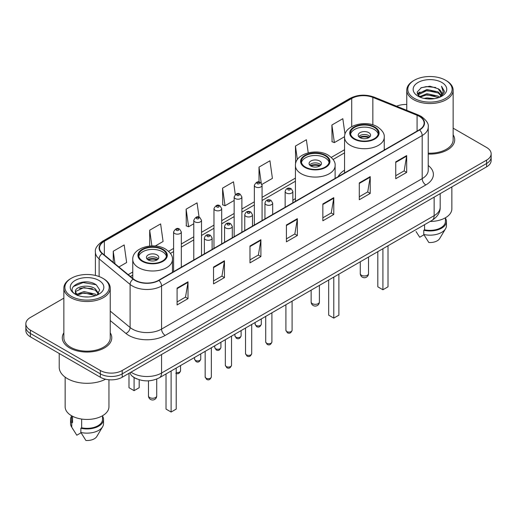 <?xml version="1.0" encoding="UTF-8"?>
<svg xmlns="http://www.w3.org/2000/svg" width="517" height="517" viewBox="0 0 517 517"><rect width="100%" height="100%" fill="white"/><g stroke="black" fill="none" stroke-linecap="round" stroke-linejoin="round"><path stroke-width="0.78" d="M295.433 198.547A27.317 15.768 0 0 0 292.868 200.37M344.555 170.183A27.317 15.768 0 0 0 338.157 176.646M137.05 378.974A15.458 8.925 180 0 1 132.695 376.563L131.99 375.975A10.308 6.895 129.5 0 1 130.194 372.628M63.856 298.154L30.38 317.483A15.458 8.925 0 0 0 25.85 323.797L25.85 330.525A15.458 8.925 0 0 0 30.38 336.838L100.343 377.236A15.458 8.925 0 0 0 122.212 377.236L486.62 166.842A15.458 8.925 0 0 0 491.15 160.529L491.15 157.162A15.458 8.925 0 0 1 486.62 163.475A15.458 8.925 0 0 0 491.15 157.162L491.15 153.801A15.458 8.925 0 0 0 486.62 147.487L453.144 128.158M25.85 323.797A15.458 8.925 0 0 0 30.38 330.105L100.343 370.502A15.458 8.925 0 0 0 122.212 370.502L122.212 373.869L486.62 163.475L122.212 373.869A15.458 8.925 0 0 1 100.343 373.869A15.458 8.925 0 0 0 122.212 373.869L122.212 377.236M30.38 330.105L30.38 333.471L100.343 373.869L30.38 333.471A15.458 8.925 0 0 1 25.85 327.158A15.458 8.925 0 0 0 30.38 333.471L30.38 336.838M63.856 332.819A24.738 14.282 0 0 0 62.305 337.788A24.738 14.282 0 0 0 69.549 347.883A24.738 14.282 0 0 0 96.511 350.978A24.738 14.282 0 0 0 111.782 337.788A24.738 14.282 0 0 0 110.237 332.819A24.738 14.282 0 0 1 111.782 337.788A24.738 14.282 0 0 1 96.511 350.978A24.738 14.282 0 0 1 69.549 347.883A24.738 14.282 0 0 1 62.305 337.788A24.738 14.282 0 0 1 63.856 332.819M419.281 116.351A16.492 9.519 180 0 1 424.108 123.078A16.492 9.519 180 0 1 419.281 129.812L158.654 280.285A16.492 9.519 180 0 1 133.483 279.012L102.508 253.472A16.492 9.519 180 0 1 99.522 248.011A16.492 9.519 180 0 1 104.35 241.277L351.715 98.463A16.492 9.519 180 0 1 372.841 97.396L417.077 115.278A16.492 9.519 180 0 1 419.281 116.351M419.571 116.183A16.906 9.758 0 0 0 417.316 115.084L373.074 97.202A16.906 9.758 0 0 0 351.424 98.295L104.059 241.109A16.906 9.758 0 0 0 102.166 253.608L133.14 279.148A16.906 9.758 0 0 0 158.945 280.453L419.571 129.98A16.906 9.758 0 0 0 419.571 116.183M177.092 288.111L177.092 304.946L188.02 298.632L188.02 281.797L177.092 288.111M177.092 301.96L185.513 297.094L187.981 282.36A4.123 2.378 -120 0 0 188.02 281.797M185.435 297.139L188.02 298.632M213.534 267.076L213.534 283.904L224.462 277.59L224.462 260.762L213.534 267.076M213.534 280.918L221.955 276.059L224.417 261.318A4.123 2.378 -120 0 0 224.462 260.762M221.877 276.097L224.462 277.59M249.976 246.034L249.976 262.862L260.904 256.555L260.904 239.72L249.976 246.034M249.976 259.877L258.39 255.017L260.859 240.282A4.123 2.378 -120 0 0 260.904 239.72M258.319 255.062L260.904 256.555M395.738 161.879L395.738 178.708L406.672 172.4L406.672 155.565L395.738 161.879M395.738 175.722L404.158 170.862L406.627 156.128A4.123 2.378 -120 0 0 406.672 155.565M404.081 170.901L406.672 172.4M359.296 182.915L359.296 199.749L370.23 193.436L370.23 176.607L359.296 182.915M359.296 196.764L367.716 191.897L370.185 177.163A4.123 2.378 -120 0 0 370.23 176.607M367.645 191.943L370.23 193.436M322.854 203.957L322.854 220.785L333.788 214.477L333.788 197.643L322.854 203.957M322.854 217.799L331.274 212.939L333.743 198.205A4.123 2.378 -120 0 0 333.788 197.643M331.203 212.985L333.788 214.477M286.412 224.992L286.412 241.827L297.346 235.513L297.346 218.685L286.412 224.992M286.412 238.841L294.832 233.981L297.301 219.24A4.123 2.378 -120 0 0 297.346 218.685M294.761 234.02L297.346 235.513M428.231 154.053A24.738 14.282 0 0 0 454.695 139.81A24.738 14.282 0 0 0 453.144 134.84A24.738 14.282 0 0 1 454.695 139.81A24.738 14.282 0 0 1 428.231 154.053M122.212 370.502L486.62 160.108A15.458 8.925 0 0 0 491.15 153.801M406.763 104.499A15.458 8.925 0 0 0 396.584 106.205M155.236 246.021L163.088 241.484L160.619 223.9L149.684 230.214L149.684 246.047M118.904 266.998L126.646 262.526L124.177 244.942L113.242 251.249L113.242 262.326M261.938 184.414L272.407 178.371L269.945 160.781L259.011 167.094L259.011 182.062M308.222 152.832L306.381 139.745L295.453 146.059L295.627 162.784M345.007 134.271L342.823 118.703L331.895 125.017L332.069 141.748M199.071 217.179L197.061 202.864L186.126 209.172L186.301 225.903M235.293 194.586L233.503 181.822L222.568 188.136L222.743 204.861M222.568 188.136L225.037 205.721L234.156 200.454M225.037 205.721L222.568 204.797M259.011 167.094L261.279 183.264M295.821 162.855L295.453 162.719M295.453 146.059L297.353 159.611M331.895 125.017L334.363 142.602L344.574 136.708M334.363 142.602L331.895 141.684M186.126 209.172L188.595 226.763L193.778 223.771M188.595 226.763L186.126 225.839M149.684 230.214L151.888 245.918M113.242 251.249L115 263.78M414.285 98.359A22.16 12.796 0 0 0 445.628 98.359A22.16 12.796 0 0 0 445.628 80.264L446.352 80.684A23.194 13.39 0 0 1 453.144 90.152A23.194 13.39 0 0 1 438.83 102.528A23.194 13.39 0 0 1 413.555 99.619A23.194 13.39 0 0 1 406.763 90.152A23.194 13.39 0 0 1 413.555 80.684L414.285 80.264A22.16 12.796 0 0 0 414.285 98.359M428.231 153.161A23.194 13.39 0 0 0 453.144 139.81L453.144 90.152M430.125 221.463A21.901 12.647 0 0 0 451.858 208.816L451.858 186.915M424.095 98.404L426.939 97.894L434.513 98.65M427.423 98.902L431.139 98.993M419.358 96.795L426.939 93.687L438.196 96.13L439.618 97.248M420.075 97.164L426.939 94.74L438.759 97.577M418.415 95.929L418.705 93.532L426.939 89.48L438.196 91.923L441.201 95.27M418.35 95.632L418.705 94.585L426.939 90.533L438.196 92.97L440.936 95.774M439.683 97.222A11.652 6.727 0 0 0 441.608 93.519A11.652 6.727 0 0 0 438.196 88.762L441.596 93.771M441.835 82.455A16.802 9.7 0 0 0 418.072 82.455A16.802 9.7 0 0 0 418.072 96.175A16.802 9.7 0 0 0 441.835 96.175A16.802 9.7 0 0 0 441.835 82.455M438.196 88.762L429.892 86.216L421.29 87.696L417.141 92.104L419.494 96.905M440.82 96.718L444.284 92.285L444.394 91.244L441.505 86.242L443.192 91.839L439.864 97.151M416.043 231.558L419.714 237.245L423.959 234.789M424.573 224.669L424.573 229.806A15.458 8.925 0 0 0 445.415 221.438L445.415 217.773M446.352 80.684L445.628 80.264A22.16 12.796 0 0 0 414.285 80.264M424.573 229.806L423.778 230.265L423.778 234.479L428.819 242.505A10.308 5.952 0 0 0 439.696 238.531L445.544 228.753A16.492 9.519 0 0 0 446.449 225.651L446.449 221.438A16.492 9.519 0 0 0 445.415 218.129M423.778 234.479A16.492 9.519 0 0 0 445.544 228.753M423.778 230.265A16.492 9.519 0 0 0 446.449 221.438M441.505 86.242L444.387 91.444M420.819 87.922L426.221 86.61L435.715 87.47M417.348 94.262L419.009 93.028M422.738 91.477L426.221 90.818L435.366 91.574M422.738 95.684L426.221 95.025L435.366 95.781M417.219 93.861L419.985 91.981M419.145 96.627L419.985 96.188M374.237 127.369A13.914 8.033 0 0 0 359.076 125.631A13.914 8.033 0 0 0 350.481 133.05A13.914 8.033 0 0 0 354.559 138.737A13.914 8.033 0 0 0 369.726 140.475A13.914 8.033 0 0 0 378.315 133.05A13.914 8.033 0 0 0 374.237 127.369M378.192 134.103A13.914 8.033 0 0 0 374.237 129.476A13.914 8.033 0 0 0 359.929 127.55A13.914 8.033 0 0 0 350.604 134.103M377.811 251.669L377.811 286.812L382.91 289.753L388.015 286.812L388.015 245.775M382.91 289.753L382.91 248.722M368.77 132.63A6.185 3.567 0 0 0 362.029 131.861A6.185 3.567 0 0 0 358.216 135.157A6.185 3.567 0 0 0 360.026 137.684A6.185 3.567 0 0 0 366.766 138.453A6.185 3.567 0 0 0 370.579 135.157A6.185 3.567 0 0 0 368.77 132.63M370.03 136.63A6.185 3.567 0 0 0 368.77 135.577A6.185 3.567 0 0 0 358.766 136.63M359.399 137.263A8.246 4.763 180 0 1 369.035 137.108L369.035 137.522M360.078 137.709A7.212 4.168 180 0 1 368.285 137.541L369.035 137.108M368.169 137.987L368.285 137.541M71.372 296.338A22.16 12.796 0 0 0 102.715 296.338A22.16 12.796 0 0 0 102.715 278.243L103.445 278.663A23.194 13.39 0 0 1 110.237 288.131A23.194 13.39 0 0 1 95.916 300.5A23.194 13.39 0 0 1 70.648 297.598A23.194 13.39 0 0 1 63.856 288.131A23.194 13.39 0 0 1 70.648 278.663L71.372 278.243A22.16 12.796 0 0 0 71.372 296.338M63.856 288.131L63.856 337.788A23.194 13.39 0 0 0 70.648 347.256A23.194 13.39 0 0 0 95.916 350.158A23.194 13.39 0 0 0 110.237 337.788L110.237 288.131M59.216 353.486L59.216 367.238A27.828 16.066 0 0 0 67.365 378.599A27.828 16.066 0 0 0 105.584 379.219M65.142 377.151L65.142 406.795A21.901 12.647 0 0 0 71.559 415.739A21.901 12.647 0 0 0 95.425 418.479A21.901 12.647 0 0 0 108.945 406.795L108.945 379.749M84.232 296.855L88.155 296.971M76.522 294.393L84.032 291.53L95.283 294.16L96.647 295.252M77.214 295.11L84.032 292.861L95.529 295.666M75.392 291.569L77.324 295.201M75.417 291.931C74.164 286.741 88.381 283.659 95.283 288.816L98.631 293.436M75.469 292.247L75.792 291.388L84.032 287.517L95.283 290.153L98.366 293.785M97.041 295.091L99.678 289.921L96.343 284.899C84.555 276.427 63.604 287.594 75.702 294.444L76.303 294.806M98.928 280.434A16.802 9.7 0 0 0 75.165 280.434A16.802 9.7 0 0 0 75.165 294.154A16.802 9.7 0 0 0 98.928 294.154A16.802 9.7 0 0 0 98.928 280.434M71.585 415.752L71.585 419.416A15.458 8.925 0 0 0 72.548 422.525L72.548 416.275M71.585 416.107A16.492 9.519 0 0 0 70.551 419.416L70.551 423.623A16.492 9.519 0 0 0 71.456 426.732A16.492 9.519 0 0 0 71.753 427.197L76.8 435.224L81.046 432.768M71.753 427.197L71.753 422.984L72.548 422.525M70.551 419.416A16.492 9.519 0 0 0 71.753 422.984M77.576 295.543C75.818 294.509 75.107 293.372 75.443 292.118M81.66 419.054L81.66 427.785A15.458 8.925 0 0 0 102.508 419.416L102.508 415.752M103.445 278.663L102.715 278.243A22.16 12.796 0 0 0 71.372 278.243M81.66 427.785L80.865 428.244L80.865 432.451L85.912 440.484A10.308 5.952 0 0 0 96.789 436.51L102.631 426.732A16.492 9.519 0 0 0 103.536 423.623L103.536 419.416A16.492 9.519 0 0 0 102.508 416.107M80.865 432.451A16.492 9.519 0 0 0 102.631 426.732M80.865 428.244A16.492 9.519 0 0 0 103.536 419.416M73.246 286.586L83.114 282.541L96.117 284.751M79.411 288.551L83.114 287.885L92.394 288.68M79.411 293.895L83.114 293.223L92.394 294.024M325.115 155.733A13.914 8.033 0 0 0 309.948 153.995A13.914 8.033 0 0 0 301.359 161.414A13.914 8.033 0 0 0 305.437 167.094A13.914 8.033 0 0 0 320.598 168.833A13.914 8.033 0 0 0 329.187 161.414A13.914 8.033 0 0 0 325.115 155.733M329.07 162.467A13.914 8.033 0 0 0 325.115 157.84A13.914 8.033 0 0 0 310.807 155.908A13.914 8.033 0 0 0 301.482 162.467M328.683 280.027L328.683 315.17L333.788 318.117L338.887 315.17L338.887 274.139M333.788 318.117L333.788 277.08M319.648 160.994A6.185 3.567 0 0 0 312.908 160.218A6.185 3.567 0 0 0 309.088 163.521A6.185 3.567 0 0 0 310.904 166.041A6.185 3.567 0 0 0 317.645 166.817A6.185 3.567 0 0 0 321.458 163.521A6.185 3.567 0 0 0 319.648 160.994M320.908 164.988A6.185 3.567 0 0 0 319.648 163.941A6.185 3.567 0 0 0 309.644 164.988M310.278 165.621A8.246 4.763 180 0 1 319.907 165.472L319.907 165.879M310.956 166.073A7.212 4.168 180 0 1 319.163 165.899L319.907 165.472M319.041 166.351L319.163 165.899M162.441 249.653A13.914 8.033 0 0 0 147.274 247.908A13.914 8.033 0 0 0 138.685 255.333A13.914 8.033 0 0 0 142.763 261.014A13.914 8.033 0 0 0 157.924 262.752A13.914 8.033 0 0 0 166.519 255.333A13.914 8.033 0 0 0 162.441 249.653M166.396 256.387A13.914 8.033 0 0 0 162.441 251.753A13.914 8.033 0 0 0 148.133 249.827A13.914 8.033 0 0 0 138.808 256.387M166.015 373.946L166.015 409.089L171.114 412.036L176.213 409.089L176.213 368.052M171.114 412.036L171.114 370.999M128.985 373.513L128.985 387.711L134.09 390.658L139.189 387.711L139.189 379.737M134.09 390.658L134.09 377.559M156.974 254.913A6.185 3.567 0 0 0 150.234 254.138A6.185 3.567 0 0 0 146.421 257.434A6.185 3.567 0 0 0 148.23 259.961A6.185 3.567 0 0 0 154.971 260.736A6.185 3.567 0 0 0 158.784 257.434A6.185 3.567 0 0 0 156.974 254.913M158.234 258.907A6.185 3.567 0 0 0 156.974 257.86A6.185 3.567 0 0 0 146.97 258.907M147.603 259.54A8.246 4.763 180 0 1 157.239 259.392L157.239 259.799M148.282 259.993A7.212 4.168 180 0 1 156.489 259.818L157.239 259.392M156.367 260.271L156.489 259.818M131.027 372.143A20.615 11.904 0 0 0 132.417 373.028A20.615 11.904 0 0 0 161.569 373.028L434.144 215.654A20.615 11.904 0 0 0 440.187 207.239C440.335 212.351 437.608 216.733 432.012 220.371L159.43 377.746A10.308 5.952 60 0 0 161.569 373.028L161.569 354.513M434.144 197.139L434.144 215.654A10.308 5.952 60 0 1 432.012 220.371M486.62 166.842L486.62 160.108M100.343 377.236L100.343 370.502M428.231 165.492A25.766 14.877 180 0 1 425.84 184.937L165.214 335.41A5.151 2.973 60 0 1 161.569 329.096L422.195 178.623A20.615 11.904 0 0 0 428.231 170.209L428.231 127.117A20.615 11.904 180 0 1 422.195 135.538A5.151 2.973 -120 0 0 419.571 129.98M165.214 335.41A25.766 14.877 180 0 1 128.772 335.41A25.766 14.877 180 0 1 125.883 333.42L110.237 320.521M133.14 279.148A5.151 3.445 129.5 0 0 130.103 284.421L130.103 327.507A20.615 11.904 0 0 0 132.417 329.096A20.615 11.904 0 0 0 161.569 329.096L161.569 286.004A20.615 11.904 180 0 1 130.103 284.421L99.128 258.875A20.615 11.904 180 0 1 95.399 252.05L95.399 275.438M428.231 127.117C428.916 123.899 426.551 120.306 421.129 116.344L418.415 115.032A5.151 2.411 112 0 0 417.316 115.084M418.415 115.032L374.179 97.144C365.642 94.126 357.538 94.566 349.867 98.463A5.151 2.973 60 0 1 351.424 98.295M104.059 241.109A5.151 2.973 -120 0 0 102.502 241.277C97.157 245.123 94.785 248.716 95.399 252.05M102.166 253.608A5.151 3.445 129.5 0 0 99.128 258.875L99.128 276.569M374.179 97.144A5.151 2.411 112 0 0 373.074 97.202M158.945 280.453A5.151 2.973 60 0 1 161.569 286.004L422.195 135.538L422.195 178.623A5.151 2.973 60 0 0 425.84 184.937M110.237 311.124L130.103 327.507A5.151 3.445 -50.5 0 1 125.883 333.42M104.35 241.277L104.35 254.997M417.077 115.278L417.077 131.085M372.841 97.396L372.841 124.855M385.165 149.51L384.241 149.135M351.715 98.463L351.715 126.639M344.555 149.73L331.281 157.394M295.433 178.087L262.074 197.345M254.345 201.811L241.885 209.004M234.156 213.469L221.696 220.662M213.967 225.121L201.507 232.314M193.778 236.78L181.318 243.972M173.589 248.431L168.607 251.307M132.759 272.007L128.184 274.65M286.412 225.528L297.301 219.24M322.854 204.486L333.743 198.205M359.296 183.451L370.185 177.163M395.738 162.409L406.627 156.128M249.976 246.57L260.859 240.282M213.534 267.606L224.417 261.318M177.092 288.648L187.981 282.36M354.009 139.047A14.689 8.479 0 0 0 374.786 139.047A14.689 8.479 0 0 0 374.786 127.059A14.689 8.479 0 0 0 354.009 127.059A14.689 8.479 0 0 0 354.009 139.047M384.241 150.04L384.241 137.263A19.84 11.458 180 0 1 371.988 147.843A19.84 11.458 180 0 1 350.371 145.361A19.84 11.458 180 0 1 344.555 137.263L344.555 172.956M361.48 275.277A4.123 2.378 180 0 1 360.278 273.596A4.123 4.123 0 0 0 366.463 277.17A4.123 4.123 0 0 0 368.524 273.596A4.123 2.378 180 0 1 367.316 275.277A4.123 2.378 180 0 1 361.48 275.277M304.888 167.411A14.689 8.479 0 0 0 325.658 167.411A14.689 8.479 0 0 0 325.658 155.417A14.689 8.479 0 0 0 304.888 155.417A14.689 8.479 0 0 0 304.888 167.411M335.119 178.404L335.119 165.621A19.84 11.458 180 0 1 322.867 176.207A19.84 11.458 180 0 1 301.243 173.725A19.84 11.458 180 0 1 295.433 165.621L295.433 201.313M312.358 303.641A4.123 2.378 180 0 1 311.15 301.96A4.123 4.123 0 0 0 317.335 305.528A4.123 4.123 0 0 0 319.396 301.96A4.123 2.378 180 0 1 318.188 303.641A4.123 2.378 180 0 1 312.358 303.641M142.214 261.331A14.689 8.479 0 0 0 162.991 261.331A14.689 8.479 0 0 0 162.991 249.336A14.689 8.479 0 0 0 142.214 249.336A14.689 8.479 0 0 0 142.214 261.331M172.445 272.323L172.445 259.54A19.84 11.458 180 0 1 160.192 270.126A19.84 11.458 180 0 1 138.569 267.638A19.84 11.458 180 0 1 132.759 259.54L132.759 278.417M149.684 397.56A4.123 2.378 180 0 1 148.476 395.873A4.123 4.123 0 0 0 154.661 399.447A4.123 4.123 0 0 0 156.722 395.873A4.123 2.378 180 0 1 155.52 397.56A4.123 2.378 180 0 1 149.684 397.56M292.092 330.298C291.077 333.077 289.494 333.892 287.349 332.741L285.907 330.298A3.089 1.784 0 0 0 286.812 331.559A3.089 1.784 0 0 0 290.186 331.946A3.089 1.784 0 0 0 292.092 330.298L292.092 301.152M286.269 193.015A3.865 2.23 180 0 1 285.138 191.439C286.121 188.266 288.143 187.348 291.2 188.679L292.868 191.439A3.865 2.23 180 0 1 290.483 193.5A3.865 2.23 180 0 1 286.269 193.015M289.914 188.808A1.286 0.743 0 0 0 288.092 188.808A1.286 0.743 0 0 0 288.092 189.862A1.286 0.743 0 0 0 289.914 189.862A1.286 0.743 0 0 0 289.914 188.808M271.903 341.95C270.889 344.736 269.305 345.55 267.16 344.393L265.719 341.95A3.089 1.784 0 0 0 266.623 343.217A3.089 1.784 0 0 0 269.997 343.605A3.089 1.784 0 0 0 271.903 341.95L271.903 312.811M266.081 204.667A3.865 2.23 180 0 1 264.95 203.091C265.938 199.924 267.955 199 271.011 200.338L272.679 203.091A3.865 2.23 180 0 1 270.294 205.152A3.865 2.23 180 0 1 266.081 204.667M269.725 200.46A1.286 0.743 0 0 0 267.903 200.46A1.286 0.743 0 0 0 267.903 201.514A1.286 0.743 0 0 0 269.725 201.514A1.286 0.743 0 0 0 269.725 200.46M251.714 353.609C250.7 356.387 249.116 357.202 246.971 356.051L245.53 353.609A3.089 1.784 0 0 0 246.441 354.869A3.089 1.784 0 0 0 249.808 355.257A3.089 1.784 0 0 0 251.714 353.609L251.714 324.463M245.892 216.326A3.865 2.23 180 0 1 244.761 214.749C245.749 211.576 247.766 210.658 250.823 211.989L252.49 214.749A3.865 2.23 180 0 1 250.105 216.81A3.865 2.23 180 0 1 245.892 216.326M249.537 212.119A1.286 0.743 0 0 0 247.714 212.119A1.286 0.743 0 0 0 247.714 213.172A1.286 0.743 0 0 0 249.537 213.172A1.286 0.743 0 0 0 249.537 212.119M231.526 365.267C230.511 368.046 228.928 368.86 226.782 367.703L225.341 365.267A3.089 1.784 0 0 0 226.252 366.527A3.089 1.784 0 0 0 229.619 366.915A3.089 1.784 0 0 0 231.526 365.267L231.526 336.121M225.703 227.984A3.865 2.23 180 0 1 224.572 226.401C225.561 223.234 227.583 222.316 230.634 223.648L232.301 226.401A3.865 2.23 180 0 1 229.916 228.462A3.865 2.23 180 0 1 225.703 227.984M229.348 223.777A1.286 0.743 0 0 0 227.525 223.777A1.286 0.743 0 0 0 227.525 224.824A1.286 0.743 0 0 0 229.348 224.824A1.286 0.743 0 0 0 229.348 223.777M211.337 376.919C210.322 379.698 208.739 380.512 206.593 379.362L205.159 376.919A3.089 1.784 0 0 0 206.063 378.179A3.089 1.784 0 0 0 209.43 378.567A3.089 1.784 0 0 0 211.337 376.919L211.337 347.773M205.514 239.636A3.865 2.23 180 0 1 204.383 238.059C205.372 234.886 207.395 233.968 210.445 235.3L212.112 238.059A3.865 2.23 180 0 1 209.728 240.121A3.865 2.23 180 0 1 205.514 239.636M209.159 235.429A1.286 0.743 0 0 0 207.336 235.429A1.286 0.743 0 0 0 207.336 236.482A1.286 0.743 0 0 0 209.159 236.482A1.286 0.743 0 0 0 209.159 235.429M256.025 325.439A3.089 1.784 0 0 0 259.392 325.826A3.089 1.784 0 0 0 261.298 324.172C260.284 326.957 258.7 327.772 256.555 326.615L255.114 324.172A3.089 1.784 0 0 0 256.025 325.439M262.074 220.572L262.074 185.312A3.865 2.23 180 0 1 259.689 187.374A3.865 2.23 180 0 1 255.476 186.895A3.865 2.23 180 0 1 254.345 185.312L254.345 225.037M257.298 183.735A1.286 0.743 0 0 0 259.12 183.735A1.286 0.743 0 0 0 259.12 182.682A1.286 0.743 0 0 0 257.298 182.682A1.286 0.743 0 0 0 257.298 183.735M235.836 337.09A3.089 1.784 0 0 0 239.203 337.478A3.089 1.784 0 0 0 241.109 335.83C240.095 338.609 238.511 339.423 236.366 338.273L234.925 335.83A3.089 1.784 0 0 0 235.836 337.09M241.885 232.23L241.885 196.971A3.865 2.23 180 0 1 239.5 199.032A3.865 2.23 180 0 1 235.287 198.547A3.865 2.23 180 0 1 234.156 196.971L234.156 236.696M237.109 195.394A1.286 0.743 0 0 0 238.932 195.394A1.286 0.743 0 0 0 238.932 194.34A1.286 0.743 0 0 0 237.109 194.34A1.286 0.743 0 0 0 237.109 195.394M215.647 348.749A3.089 1.784 0 0 0 219.014 349.137A3.089 1.784 0 0 0 220.927 347.489C219.906 350.267 218.323 351.082 216.177 349.925L214.742 347.489A3.089 1.784 0 0 0 215.647 348.749M221.696 243.888L221.696 208.629A3.865 2.23 180 0 1 219.311 210.69A3.865 2.23 180 0 1 215.098 210.206A3.865 2.23 180 0 1 213.967 208.629L213.967 248.347M216.92 207.046A1.286 0.743 0 0 0 218.743 207.046A1.286 0.743 0 0 0 218.743 205.999A1.286 0.743 0 0 0 216.92 205.999A1.286 0.743 0 0 0 216.92 207.046M195.458 360.401A3.089 1.784 0 0 0 198.825 360.788A3.089 1.784 0 0 0 200.738 359.141C199.717 361.919 198.134 362.734 195.988 361.583L194.554 359.141A3.089 1.784 0 0 0 195.458 360.401M201.507 255.54L201.507 220.281A3.865 2.23 180 0 1 199.123 222.342A3.865 2.23 180 0 1 194.909 221.858A3.865 2.23 180 0 1 193.778 220.281L193.778 260.006M196.731 218.704A1.286 0.743 0 0 0 198.554 218.704A1.286 0.743 0 0 0 198.554 217.651A1.286 0.743 0 0 0 196.731 217.651A1.286 0.743 0 0 0 196.731 218.704M176.213 372.434A3.089 1.784 0 0 0 180.549 370.799C179.528 373.578 177.945 374.392 175.799 373.242M181.318 267.199L181.318 231.939A3.865 2.23 180 0 1 178.934 234.001A3.865 2.23 180 0 1 174.72 233.516A3.865 2.23 180 0 1 173.589 231.939L173.589 271.658M176.543 230.362A1.286 0.743 0 0 0 178.365 230.362A1.286 0.743 0 0 0 178.365 229.309A1.286 0.743 0 0 0 176.543 229.309A1.286 0.743 0 0 0 176.543 230.362M159.43 377.746C151.138 381.914 142.841 381.914 134.549 377.746L131.99 375.975M440.187 207.239L440.187 193.655M349.867 98.463L102.502 241.277M344.555 152.864L333.103 159.475M295.433 181.228L262.074 200.486M254.345 204.945L241.885 212.138M234.156 216.604L221.696 223.796M213.967 228.262L201.507 235.455M193.778 239.914L181.318 247.107M173.589 251.572L170.429 253.395M132.759 275.141L130.426 276.492M418.305 95.807L418.305 95.102M406.763 110.321L406.763 90.152M384.241 137.263C384.674 133.767 382.38 130.284 377.358 126.801C365.661 119.563 343.87 125.373 344.555 137.263M368.524 257.027L368.524 273.596M360.278 261.789L360.278 273.596M73.13 429.537L71.456 426.732M335.119 165.621C335.552 162.131 333.258 158.641 328.237 155.165C316.54 147.927 294.748 153.73 295.433 165.621M319.396 285.39L319.396 301.96M311.15 290.147L311.15 301.96M172.445 259.54C172.878 256.051 170.584 252.561 165.563 249.084C153.866 241.84 132.074 247.649 132.759 259.54M156.722 379.058L156.722 395.873M148.476 380.829L148.476 395.873M285.907 330.298L285.907 304.726M285.138 207.259L285.138 191.439M292.868 202.793L292.868 191.439M265.719 341.95L265.719 316.378M264.95 218.917L264.95 203.091M272.679 214.452L272.679 203.091M245.53 353.609L245.53 328.036M244.761 230.569L244.761 214.749M252.49 226.11L252.49 214.749M225.341 365.267L225.341 339.688M224.572 242.227L224.572 226.401M232.301 237.762L232.301 226.401M205.159 376.919L205.159 351.347M204.383 253.879L204.383 238.059M212.112 249.42L212.112 238.059M261.298 324.172L261.298 318.931M262.074 185.312L260.406 182.559C258.164 180.937 256.141 181.855 254.345 185.312M255.114 324.172L255.114 322.505M241.109 335.83L241.109 330.589M241.885 196.971L240.218 194.211C237.975 192.595 235.959 193.513 234.156 196.971M234.925 335.83L234.925 334.156M220.927 347.489L220.927 342.241M221.696 208.629L220.029 205.869C217.786 204.247 215.77 205.171 213.967 208.629M214.742 347.489L214.742 345.815M200.738 359.141L200.738 353.899M201.507 220.281L199.84 217.521C197.597 215.906 195.581 216.823 193.778 220.281M194.554 359.141L194.554 357.467M180.549 370.799L180.549 365.551M181.318 231.939L179.651 229.18C177.415 227.558 175.392 228.482 173.589 231.939"/></g></svg>
